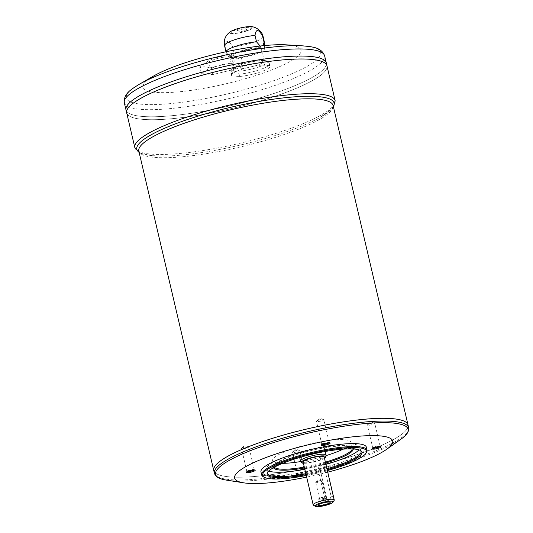 <?xml version="1.0" encoding="UTF-8"?>
<svg xmlns="http://www.w3.org/2000/svg" width="533" height="533" viewBox="0 0 533 533"><rect width="100%" height="100%" fill="white"/><g stroke="black" fill="none" stroke-linecap="round" stroke-linejoin="round"><path stroke-width="0.4" stroke-dasharray="2.67 2" d="M317.115 481.612A3.198 0.613 -13.2 0 1 321.759 480.859A3.198 0.613 -13.2 0 1 321.979 481.013A3.198 0.613 -13.2 0 1 320.613 481.872A3.198 0.613 -13.2 0 1 317.468 482.618A3.198 0.613 -13.2 0 1 315.749 482.472A3.198 0.613 -13.2 0 1 315.876 482.238A3.198 0.613 -13.2 0 1 317.115 481.612M318.061 420.324A3.804 0.733 -13.2 0 1 323.584 419.424A3.804 0.733 -13.2 0 1 323.844 419.611A3.804 0.733 -13.2 0 1 322.225 420.63A3.804 0.733 -13.2 0 1 318.481 421.523A3.804 0.733 -13.2 0 1 316.435 421.35A3.804 0.733 -13.2 0 1 316.589 421.07A3.804 0.733 -13.2 0 1 318.061 420.324M243.108 447.527A3.804 0.733 -13.2 0 1 248.631 446.627A3.804 0.733 -13.2 0 1 248.891 446.814A3.804 0.733 -13.2 0 1 247.272 447.833A3.804 0.733 -13.2 0 1 243.528 448.726A3.804 0.733 -13.2 0 1 241.482 448.546A3.804 0.733 -13.2 0 1 241.636 448.266A3.804 0.733 -13.2 0 1 243.108 447.527M294.016 451.224A3.804 0.733 -13.2 0 1 299.546 450.325A3.804 0.733 -13.2 0 1 299.799 450.512A3.804 0.733 -13.2 0 1 298.18 451.531A3.804 0.733 -13.2 0 1 294.436 452.424A3.804 0.733 -13.2 0 1 292.397 452.244A3.804 0.733 -13.2 0 1 292.544 451.964A3.804 0.733 -13.2 0 1 294.016 451.224M368.969 424.021A3.804 0.733 -13.2 0 1 374.499 423.122A3.804 0.733 -13.2 0 1 374.752 423.309A3.804 0.733 -13.2 0 1 373.133 424.328A3.804 0.733 -13.2 0 1 369.389 425.221A3.804 0.733 -13.2 0 1 367.35 425.041A3.804 0.733 -13.2 0 1 367.497 424.761A3.804 0.733 -13.2 0 1 368.969 424.021M334.151 500.407A10.827 2.079 -13.2 0 1 329.647 502.866A10.827 2.079 -13.2 0 1 313.471 505.257M317.921 468.94L324.857 498.495L328.035 501.247L329.227 501.087L331.093 496.236L324.157 466.675L321.659 463.983L320.566 464.143L317.921 468.94L320.007 469.093L326.942 498.648A3.864 3.231 -85.8 0 0 329.78 501.373A3.864 3.231 -85.8 0 0 333.178 496.39L326.243 466.828A3.864 3.231 -85.8 0 0 323.404 464.103A3.864 3.231 -85.8 0 0 320.007 469.093M324.204 457.101A10.827 2.079 -13.2 0 1 319.593 460.006A10.827 2.079 -13.2 0 1 308.94 462.551A10.827 2.079 -13.2 0 1 303.124 462.044M264.621 43.193A19.801 3.804 -13.2 0 1 256.166 48.303A19.801 3.804 -13.2 0 1 234.134 53.22L232.641 46.844C228.504 39.802 225.992 39.615 225.093 46.298L226.585 52.674A19.801 3.804 -13.2 0 1 226.119 52.221A19.801 3.804 -13.2 0 1 226.052 52.034A19.801 3.804 -13.2 0 1 226.039 51.761M268.978 63.307L269.518 65.606A19.801 3.804 -13.2 0 1 270.058 66.245A19.801 3.804 -13.2 0 1 260.004 72.115A19.801 3.804 -13.2 0 1 239.59 76.472L232.042 75.919A19.801 3.804 -13.2 0 1 231.502 75.286A19.801 3.804 -13.2 0 1 241.549 69.417A19.801 3.804 -13.2 0 1 261.969 65.059L261.43 62.761C263.175 59.529 265.687 59.709 268.978 63.307A19.801 3.804 -13.2 0 1 269.518 63.94A19.801 3.804 -13.2 0 1 261.083 69.25A19.801 3.804 -13.2 0 1 239.05 74.167C235.759 70.576 233.241 70.389 231.502 73.621A19.801 3.804 -13.2 0 1 230.962 72.988A19.801 3.804 -13.2 0 1 241.016 67.111A19.801 3.804 -13.2 0 1 261.43 62.761M232.042 75.919L231.502 73.621M239.59 76.472L239.05 74.167M251.003 26.65A11.913 2.292 -13.2 0 1 247.772 30.594A11.913 2.292 -13.2 0 1 233.521 33.619A11.913 2.292 -13.2 0 1 230.969 31.347M260.144 46.031L262.776 45.745M226.585 52.674C230.403 58.377 232.914 58.563 234.134 53.22M256.613 53.753A18.255 3.511 -13.2 0 1 228.917 57.371A18.255 3.511 -13.2 0 1 245.82 49.616A18.255 3.511 -13.2 0 1 264.408 49.049A18.255 3.511 -13.2 0 1 256.613 53.753M208.856 61.908A42.533 19.848 -97.3 0 0 203.766 63.687A42.533 19.848 -97.3 0 0 199.762 67.764A42.533 21.873 -109.9 0 1 211.494 68.617A42.533 41.721 158.5 0 1 232.328 63.614A42.533 19.848 82.7 0 1 241.429 57.757A42.533 21.873 70.1 0 0 236.159 56.118A42.533 21.873 70.1 0 0 229.69 56.904A42.533 41.721 -21.5 0 0 208.856 61.908L210.242 67.818L201.148 73.681L212.887 74.533L233.714 69.523L242.815 63.667L231.075 62.814L210.242 67.818M199.762 67.764L201.148 73.681M211.494 68.617L212.887 74.533M232.328 63.614L233.714 69.523M241.429 57.757L242.815 63.667M229.69 56.904L231.075 62.814M269.518 65.606L261.969 65.059M286.714 44.865A81.209 15.617 -13.2 0 1 266.447 71.902A81.209 15.617 -13.2 0 1 168.122 92.555A81.209 15.617 -13.2 0 1 153.411 76.132M405.28 421.763A99.758 19.181 -13.2 0 1 408.012 424.974A99.758 19.181 -13.2 0 1 365.518 451.718A99.758 19.181 -13.2 0 1 267.339 475.163A99.758 19.181 -13.2 0 1 213.773 470.532A99.771 19.181 -13.2 0 0 267.333 475.183A99.771 19.181 -13.2 0 0 365.531 451.731A99.771 19.181 -13.2 0 0 408.031 424.981A99.771 19.181 -13.2 0 1 365.525 451.718A99.771 19.181 -13.2 0 1 267.346 475.17A99.771 19.181 -13.2 0 1 213.76 470.539A99.758 19.181 -13.2 0 1 214.792 466.442M365.518 451.731A99.758 19.181 -13.2 0 1 267.339 475.176A99.758 19.181 -13.2 0 1 213.773 470.546A99.758 19.181 -13.2 0 1 306.515 429.092A99.758 19.181 -13.2 0 1 408.018 424.988A99.758 19.181 -13.2 0 1 365.518 451.731M327.742 472.165A81.209 15.617 -13.2 0 1 306.655 477.115M297.954 476.362A4.577 0.879 -13.2 0 1 297.234 475.882A4.577 0.879 -13.2 0 1 301.445 474.17A4.577 0.879 -13.2 0 1 305.975 473.83A4.577 0.879 -13.2 0 1 303.457 475.436A4.577 0.879 -13.2 0 1 297.954 476.362M366.378 447.214A54.139 10.407 -13.2 0 1 343.312 461.725A54.139 10.407 -13.2 0 1 290.025 474.45A54.139 10.407 -13.2 0 1 260.957 471.938M263.135 476.642A54.139 10.407 166.8 0 0 344.005 464.683A54.139 10.407 166.8 0 0 366.511 452.39M306.075 474.637A48.723 9.367 166.8 0 0 327.162 469.686M306.282 475.523A53.367 10.26 166.8 0 0 327.369 470.579M360.141 450.312A47.95 9.221 166.8 0 0 359.728 450.032A47.95 9.221 166.8 0 0 288.1 460.625A47.95 9.221 166.8 0 0 268.166 471.512A47.95 9.221 166.8 0 0 267.919 471.945M325.91 464.37A47.95 9.221 -13.2 0 1 304.829 469.313M268.785 471.005A47.95 9.221 -13.2 0 1 266.633 469.047A47.95 9.221 -13.2 0 1 311.212 449.119A47.95 9.221 -13.2 0 1 360.002 447.147A47.95 9.221 -13.2 0 1 358.949 449.859M305.869 473.744A47.95 9.221 166.8 0 0 326.949 468.8M353.266 448.979A40.994 7.882 166.8 0 0 352.1 447.414A40.994 7.882 166.8 0 0 290.871 456.468A40.994 7.882 166.8 0 0 273.829 465.769A40.994 7.882 166.8 0 0 273.482 467.688M304.51 467.967A40.994 7.882 166.8 0 0 325.596 463.024M352.293 448.926A40.222 7.735 166.8 0 0 352.3 448.173A40.222 7.735 166.8 0 0 351.194 446.874A40.222 7.735 166.8 0 0 291.125 455.755A40.222 7.735 166.8 0 0 274.402 464.889A40.222 7.735 166.8 0 0 273.989 466.542A40.222 7.735 166.8 0 0 274.335 467.214M326.089 455.602A40.222 7.735 -13.2 0 1 300.772 461.538M282.677 463.324A40.222 7.735 -13.2 0 1 272.603 460.632A40.222 7.735 -13.2 0 1 309.993 443.916A40.222 7.735 -13.2 0 1 350.914 442.263A40.222 7.735 -13.2 0 1 343.092 449.152M304.303 467.081A40.222 7.735 166.8 0 0 325.39 462.138M318.961 451.971A13.145 2.525 -13.2 0 1 306.015 455.062A13.145 2.525 -13.2 0 1 298.96 454.449A13.145 2.525 -13.2 0 1 311.179 448.986A13.145 2.525 -13.2 0 1 324.557 448.446A13.145 2.525 -13.2 0 1 318.961 451.971M326.129 455.275A13.145 2.525 -13.2 0 1 320.52 458.62A13.145 2.525 -13.2 0 1 300.592 461.265M324.49 458.3A12.585 2.418 -13.2 0 1 320.56 460.072A12.585 2.418 -13.2 0 1 303.404 463.25M325.476 500.527A4.097 0.786 -13.2 0 1 321.446 501.493A4.097 0.786 -13.2 0 1 319.24 501.3A4.097 0.786 -13.2 0 1 319.247 501.207A4.097 0.786 -13.2 0 1 323.051 499.594A4.097 0.786 -13.2 0 1 327.175 499.348A4.097 0.786 -13.2 0 1 327.222 499.428A4.097 0.786 -13.2 0 1 325.476 500.527M324.923 498.162A4.097 0.786 -13.2 0 1 320.886 499.128A4.097 0.786 -13.2 0 1 318.687 498.935A4.097 0.786 -13.2 0 1 322.498 497.229A4.097 0.786 -13.2 0 1 326.669 497.062A4.097 0.786 -13.2 0 1 324.923 498.162M320.926 497.869A3.198 0.613 166.8 0 0 319.567 498.728A3.198 0.613 166.8 0 0 322.818 498.595A3.198 0.613 166.8 0 0 325.79 497.269A3.198 0.613 166.8 0 0 324.071 497.122A3.198 0.613 166.8 0 0 320.926 497.869M323.458 59.609A102.849 19.774 -13.2 0 1 326.276 62.921A102.849 19.774 -13.2 0 1 282.457 90.497A102.869 19.781 -13.2 0 0 326.289 62.934A102.869 19.781 -13.2 0 1 282.47 90.497A102.869 19.781 -13.2 0 1 181.247 114.675A102.869 19.781 -13.2 0 1 125.995 109.905A102.869 19.781 -13.2 0 0 181.227 114.688A102.869 19.781 -13.2 0 0 282.47 90.51A102.849 19.774 -13.2 0 1 181.233 114.668A102.849 19.774 -13.2 0 1 126.008 109.891A102.849 19.774 -13.2 0 1 127.054 105.674M282.463 90.51A102.849 19.774 -13.2 0 1 181.233 114.688A102.849 19.774 -13.2 0 1 126.008 109.911A102.849 19.774 -13.2 0 1 221.628 67.171A102.849 19.774 -13.2 0 1 326.276 62.934A102.849 19.774 -13.2 0 1 282.463 90.51M324.144 62.554A102.849 19.774 -13.2 0 1 326.962 65.865A102.849 19.774 -13.2 0 1 283.15 93.442A102.869 19.781 -13.2 0 0 326.982 65.872A102.869 19.781 -13.2 0 1 283.156 93.442A102.869 19.781 -13.2 0 1 181.933 117.613A102.869 19.781 -13.2 0 1 126.681 112.843A102.849 19.774 -13.2 0 1 127.747 108.619M283.15 93.442A102.849 19.774 -13.2 0 1 181.926 117.613A102.849 19.774 -13.2 0 1 126.694 112.836L126.701 112.849A102.849 19.774 -13.2 0 1 222.314 70.109A102.849 19.774 -13.2 0 1 326.969 65.879A102.849 19.774 -13.2 0 1 283.15 93.455A102.849 19.774 -13.2 0 1 181.926 117.626A102.849 19.774 -13.2 0 1 126.701 112.849A102.869 19.781 -13.2 0 0 181.92 117.633A102.869 19.781 -13.2 0 0 283.163 93.455M244.287 30.648A5.417 1.039 -13.2 0 1 238.957 31.92A5.417 1.039 -13.2 0 1 236.046 31.667A5.417 1.039 -13.2 0 1 241.083 29.422A5.417 1.039 -13.2 0 1 246.592 29.195A5.417 1.039 -13.2 0 1 244.287 30.648A5.417 1.039 -13.2 0 1 238.951 31.907A5.417 1.039 -13.2 0 1 236.046 31.654A5.417 1.039 -13.2 0 1 241.076 29.402A5.417 1.039 -13.2 0 1 246.586 29.182A5.417 1.039 -13.2 0 1 244.281 30.634M246.992 30.827A10.367 1.992 -13.2 0 1 236.792 33.266A10.367 1.992 -13.2 0 1 231.229 32.786A10.367 1.992 -13.2 0 1 240.863 28.476A10.367 1.992 -13.2 0 1 251.403 28.049A10.367 1.992 -13.2 0 1 246.992 30.827M246.919 30.534A10.367 1.992 -13.2 0 1 236.719 32.973A10.367 1.992 -13.2 0 1 231.155 32.486A10.367 1.992 -13.2 0 1 240.789 28.182A10.367 1.992 -13.2 0 1 251.336 27.756A10.367 1.992 -13.2 0 1 246.919 30.534M255.087 53.646A15.47 2.971 -13.2 0 1 239.863 57.278A15.47 2.971 -13.2 0 1 231.562 56.565A15.47 2.971 -13.2 0 1 245.94 50.135A15.47 2.971 -13.2 0 1 261.676 49.496A15.47 2.971 -13.2 0 1 255.087 53.646M257.752 64.986A15.47 2.971 -13.2 0 1 242.522 68.617A15.47 2.971 -13.2 0 1 234.22 67.898A15.47 2.971 -13.2 0 1 234.88 66.712A15.47 2.971 -13.2 0 1 248.598 61.475A15.47 2.971 -13.2 0 1 263.215 60.062A15.47 2.971 -13.2 0 1 264.341 60.835A15.47 2.971 -13.2 0 1 257.752 64.986M380.002 446.474A3.804 0.733 166.8 0 0 380.129 446.214A3.804 0.733 166.8 0 0 380.022 446.094A3.804 0.733 166.8 0 0 374.339 446.934A3.804 0.733 166.8 0 0 372.76 447.793A3.804 0.733 166.8 0 0 372.72 447.953A3.804 0.733 166.8 0 0 372.947 448.126M299.386 474.13A3.804 0.733 166.8 0 0 297.807 474.996A3.804 0.733 166.8 0 0 297.767 475.156A3.804 0.733 166.8 0 0 298.407 475.396A3.804 0.733 166.8 0 0 302.637 474.736A3.804 0.733 166.8 0 0 305.176 473.417A3.804 0.733 166.8 0 0 305.069 473.291A3.804 0.733 166.8 0 0 299.386 474.13M254.141 469.973A3.804 0.733 166.8 0 0 254.261 469.72A3.804 0.733 166.8 0 0 254.161 469.593A3.804 0.733 166.8 0 0 248.478 470.439A3.804 0.733 166.8 0 0 246.899 471.299A3.804 0.733 166.8 0 0 246.859 471.458A3.804 0.733 166.8 0 0 247.085 471.632M329.094 442.776A3.804 0.733 166.8 0 0 329.214 442.517A3.804 0.733 166.8 0 0 329.114 442.397A3.804 0.733 166.8 0 0 323.431 443.236A3.804 0.733 166.8 0 0 321.852 444.096A3.804 0.733 166.8 0 0 321.812 444.255A3.804 0.733 166.8 0 0 322.039 444.429M225.093 46.298A19.801 3.804 -13.2 0 1 224.553 45.665M263.109 36.617A19.801 3.804 -13.2 0 1 254.674 41.927A19.801 3.804 -13.2 0 1 232.641 46.844M259.631 66.632A18.255 3.511 -13.2 0 1 239.05 71.182A18.255 3.511 -13.2 0 1 232.648 68.664A18.255 3.511 -13.2 0 1 248.838 62.488A18.255 3.511 -13.2 0 1 266.08 60.822A18.255 3.511 -13.2 0 1 259.631 66.632M333.378 106.7A101.317 19.481 -13.2 0 1 320.047 117.433C326.956 113.462 331.126 110.178 332.552 107.579L333.098 105.494A99.771 19.181 -13.2 0 1 290.592 132.244A99.771 19.181 -13.2 0 1 192.4 155.689A99.771 19.181 -13.2 0 1 138.827 151.059L140.239 152.685C142.671 154.377 147.868 155.469 155.823 155.956A101.317 19.481 -13.2 0 1 139.106 152.271M214.399 473.277A99.771 19.181 166.8 0 0 267.972 477.914A99.771 19.181 166.8 0 0 366.171 454.462A99.771 19.181 166.8 0 0 408.671 427.713M226.685 480.16A98.872 19.008 166.8 0 0 365.991 455.775A98.872 19.008 166.8 0 0 400.729 439.345M303.064 45.885A99.811 19.195 -13.2 0 1 278.153 79.117A99.811 19.195 -13.2 0 1 157.302 104.501A99.811 19.195 -13.2 0 1 139.22 84.314M124.329 102.802A102.869 19.781 166.8 0 0 179.561 107.579A102.869 19.781 166.8 0 0 280.804 83.408A102.869 19.781 166.8 0 0 324.624 55.825M134.829 147.581A102.869 19.781 166.8 0 0 190.068 152.365A102.869 19.781 166.8 0 0 291.304 128.186A102.869 19.781 166.8 0 0 335.124 100.604M333.451 107.013L332.006 108.779L320.047 117.433A101.317 19.481 -13.2 0 1 290.951 130.212A101.317 19.481 -13.2 0 1 155.823 155.956L141.258 153.517L139.18 152.578M324.157 466.675L326.243 466.828M324.857 498.495L326.942 498.648M331.093 496.236L333.178 496.39M325.79 497.269L321.979 481.013M319.567 498.728L315.749 482.472M329.214 442.517L323.844 419.611M321.812 444.255L316.435 421.35M254.261 469.72L248.891 446.814M246.859 471.458L241.482 448.546M305.176 473.417L299.799 450.512M297.767 475.156L292.397 452.244M380.129 446.214L374.752 423.309M372.72 447.953L367.35 425.041M231.502 75.286L230.962 72.988C230.916 70.616 231.475 69.177 232.648 68.664L234.88 66.712M270.058 66.245L269.518 63.94C268.505 61.795 267.359 60.755 266.08 60.822L263.215 60.062M264.408 49.049L264.535 45.572M228.917 57.371L226.119 52.221M361.041 451.578L360.002 447.147M267.673 473.477L266.633 469.047M352.3 448.173L350.914 442.263M273.989 466.542L272.603 460.632M325.27 451.484L324.557 448.446M299.673 457.487L298.96 454.449M319.247 501.207L317.974 505.197M327.175 499.348L330.094 502.353M327.222 499.428L326.669 497.062M319.24 501.3L318.687 498.935M236.159 56.118A46.404 46.404 0 0 0 203.766 63.687M264.341 60.835L261.676 49.496M234.22 67.898L231.562 56.565M274.402 464.889L273.829 465.769M351.194 446.874L352.1 447.414M268.166 471.512L267.593 472.391M359.728 450.032L360.634 450.572M321.659 463.976L323.404 464.103M328.035 501.247L329.78 501.373M372.76 447.793L372.187 448.679M380.022 446.094L380.928 446.627M374.499 423.122L370.542 421.989L367.497 424.761M297.807 474.996L297.234 475.882M305.069 473.291L305.975 473.83M299.546 450.325L295.588 449.192L292.544 451.964M246.899 471.299L246.326 472.185M254.161 469.593L255.06 470.133M248.631 446.627L244.674 445.495L241.636 448.266M321.852 444.096L321.279 444.982M329.114 442.397L330.014 442.93M323.584 419.424L319.627 418.292L316.589 421.07M321.759 480.859L318.434 479.907L315.876 482.238"/><path stroke-width="0.8" d="M315.283 506.33L313.471 505.257A10.827 2.079 -13.2 0 1 313.177 504.904A10.827 2.079 -13.2 0 1 323.245 500.407A10.827 2.079 -13.2 0 1 334.258 499.961A10.827 2.079 -13.2 0 1 334.151 500.407L333.005 502.173A9.281 1.786 -13.2 0 1 329.147 504.278A9.281 1.786 -13.2 0 1 315.283 506.33A9.281 1.786 -13.2 0 1 323.658 502.173A9.281 1.786 -13.2 0 1 333.005 502.173M313.177 504.904L303.124 462.044A10.827 2.079 -13.2 0 1 313.191 457.547A10.827 2.079 -13.2 0 1 324.204 457.101L334.258 499.961M226.039 51.761A19.801 3.804 -13.2 0 1 236.712 45.958A19.801 3.804 -13.2 0 1 256.52 41.807L255.021 35.438C255.92 28.755 258.432 28.942 262.569 35.984A19.801 3.804 -13.2 0 1 263.109 36.617C262.029 30.341 254.694 26.457 251.003 26.65A11.913 2.292 -13.2 0 0 230.969 31.347C225.606 34.865 223.467 39.635 224.553 45.665A19.801 3.804 -13.2 0 1 234.607 39.788A19.801 3.804 -13.2 0 1 255.021 35.438M262.776 45.745L264.062 42.36L262.569 35.984M264.062 42.36A19.801 3.804 -13.2 0 1 264.601 42.993A19.801 3.804 -13.2 0 1 264.621 43.193L264.535 45.572M256.52 41.807L260.144 46.031M153.411 76.132A81.209 15.617 -13.2 0 1 286.714 44.865L303.064 45.885A99.811 19.195 -13.2 0 0 139.22 84.314L153.411 76.132M408.031 424.981L408.671 427.713A99.771 19.181 166.8 0 0 355.098 423.082A99.771 19.181 166.8 0 0 256.906 446.527A99.771 19.181 166.8 0 0 214.399 473.277L213.76 470.546A99.771 19.181 -13.2 0 1 213.753 470.532A99.771 19.181 -13.2 0 1 306.508 429.072A99.771 19.181 -13.2 0 1 408.025 424.968A99.771 19.181 -13.2 0 1 408.031 424.974A99.771 19.181 -13.2 0 0 306.515 429.092A99.771 19.181 -13.2 0 0 213.76 470.546L138.827 151.059A99.771 19.181 -13.2 0 1 231.582 109.598A99.771 19.181 -13.2 0 1 333.098 105.494L408.025 424.968M214.792 466.442A99.758 19.181 -13.2 0 1 306.515 429.078A99.758 19.181 -13.2 0 1 405.28 421.763M306.655 477.115A81.209 15.617 -13.2 0 1 243.714 482.838A81.209 15.617 -13.2 0 1 310.099 444.375A81.209 15.617 -13.2 0 1 386.665 449.306A81.209 15.617 -13.2 0 1 358.136 462.804A81.209 15.617 -13.2 0 1 327.742 472.165M321.999 445.461A4.577 0.879 -13.2 0 1 321.279 444.982A4.577 0.879 -13.2 0 1 325.483 443.269A4.577 0.879 -13.2 0 1 330.014 442.93A4.577 0.879 -13.2 0 1 327.502 444.542A4.577 0.879 -13.2 0 1 321.999 445.461M247.046 472.664A4.577 0.879 -13.2 0 1 246.326 472.185A4.577 0.879 -13.2 0 1 250.53 470.472A4.577 0.879 -13.2 0 1 255.06 470.133A4.577 0.879 -13.2 0 1 252.549 471.738A4.577 0.879 -13.2 0 1 247.046 472.664M372.907 449.159A4.577 0.879 -13.2 0 1 372.187 448.679A4.577 0.879 -13.2 0 1 376.398 446.967A4.577 0.879 -13.2 0 1 380.928 446.627A4.577 0.879 -13.2 0 1 378.41 448.24A4.577 0.879 -13.2 0 1 372.907 449.159M261.65 474.89L260.957 471.938A54.139 10.407 -13.2 0 1 311.285 449.439A54.139 10.407 -13.2 0 1 366.378 447.214L367.07 450.165A54.139 10.407 166.8 0 0 337.995 447.653A54.139 10.407 166.8 0 0 284.715 460.379A54.139 10.407 166.8 0 0 261.65 474.89A54.139 10.407 166.8 0 0 263.135 476.642L264.042 477.175A53.367 10.26 166.8 0 0 306.282 475.523M327.369 470.579A53.367 10.26 166.8 0 0 365.938 453.277L366.511 452.39A54.139 10.407 166.8 0 0 367.07 450.165M327.162 469.686A48.723 9.367 166.8 0 0 360.634 450.572A48.723 9.367 166.8 0 0 287.853 461.331A48.723 9.367 166.8 0 0 267.593 472.391A48.723 9.367 166.8 0 0 306.075 474.637M365.938 453.277A53.367 10.26 166.8 0 0 342.299 448.106A53.367 10.26 166.8 0 0 285.308 461.145A53.367 10.26 166.8 0 0 264.042 477.175M326.949 468.8A47.95 9.221 166.8 0 0 340.614 464.436A47.95 9.221 166.8 0 0 361.041 451.578A47.95 9.221 166.8 0 0 360.141 450.312M358.949 449.859A47.95 9.221 -13.2 0 1 339.574 460.006A47.95 9.221 -13.2 0 1 325.91 464.37M304.829 469.313A47.95 9.221 -13.2 0 1 268.785 471.005M267.919 471.945A47.95 9.221 166.8 0 0 267.673 473.477A47.95 9.221 166.8 0 0 305.869 473.744M273.482 467.688A40.994 7.882 166.8 0 0 304.51 467.967M325.596 463.024A40.994 7.882 166.8 0 0 353.266 448.979M325.39 462.138A40.222 7.735 166.8 0 0 335.17 458.96A40.222 7.735 166.8 0 0 352.293 448.926M343.092 449.152A40.222 7.735 -13.2 0 1 333.785 453.043A40.222 7.735 -13.2 0 1 326.089 455.602M300.772 461.538A40.222 7.735 -13.2 0 1 282.677 463.324M274.335 467.214A40.222 7.735 166.8 0 0 304.303 467.081M303.404 463.25A12.585 2.418 -13.2 0 1 301.485 462.611L300.592 461.265A13.145 2.525 -13.2 0 1 300.519 461.098A13.145 2.525 -13.2 0 1 312.744 455.635A13.145 2.525 -13.2 0 1 326.116 455.095A13.145 2.525 -13.2 0 1 326.129 455.275L325.923 456.874A12.585 2.418 -13.2 0 1 324.49 458.3M301.485 462.611A12.585 2.418 -13.2 0 1 313.111 457.221A12.585 2.418 -13.2 0 1 325.923 456.874M327.495 504.158A6.263 1.206 -13.2 0 1 321.019 505.67A6.263 1.206 -13.2 0 1 317.974 505.197A6.263 1.206 -13.2 0 1 323.791 502.739A6.263 1.206 -13.2 0 1 330.094 502.353A6.263 1.206 -13.2 0 1 327.495 504.158M333.451 107.013L335.124 100.604A102.869 19.781 166.8 0 0 279.892 95.827A102.869 19.781 166.8 0 0 178.648 120.005A102.869 19.781 166.8 0 0 134.829 147.581L126.687 112.856A102.869 19.781 -13.2 0 1 222.314 70.109A102.869 19.781 -13.2 0 1 326.982 65.872A102.869 19.781 -13.2 0 0 326.976 65.859A102.869 19.781 -13.2 0 0 222.314 70.096A102.869 19.781 -13.2 0 0 126.681 112.836A102.869 19.781 -13.2 0 1 126.681 112.836L125.995 109.911A102.869 19.781 -13.2 0 1 125.995 109.898A102.869 19.781 -13.2 0 1 221.621 67.151A102.869 19.781 -13.2 0 1 326.289 62.921A102.869 19.781 -13.2 0 1 326.289 62.927L324.624 55.825A102.869 19.781 166.8 0 0 269.392 51.048A102.869 19.781 166.8 0 0 168.148 75.226A102.869 19.781 166.8 0 0 124.329 102.802C123.476 93.701 131.065 89.471 139.22 84.314M127.054 105.674A102.849 19.774 -13.2 0 1 221.621 67.158A102.849 19.774 -13.2 0 1 323.458 59.609M124.329 102.802L125.995 109.898A102.869 19.781 -13.2 0 1 221.628 67.165A102.869 19.781 -13.2 0 1 326.289 62.934L326.976 65.859M127.747 108.619A102.849 19.774 -13.2 0 1 222.314 70.096A102.849 19.774 -13.2 0 1 324.144 62.554M372.947 448.126A3.804 0.733 166.8 0 0 373.36 448.193A3.804 0.733 166.8 0 0 377.038 447.687A3.804 0.733 166.8 0 0 380.002 446.474M247.085 471.632A3.804 0.733 166.8 0 0 247.492 471.698A3.804 0.733 166.8 0 0 251.176 471.185A3.804 0.733 166.8 0 0 254.141 469.973M322.039 444.429A3.804 0.733 166.8 0 0 322.445 444.495A3.804 0.733 166.8 0 0 326.129 443.989A3.804 0.733 166.8 0 0 329.094 442.776M386.665 449.306L400.729 439.345A98.872 19.008 166.8 0 0 372.84 422.989A98.872 19.008 166.8 0 0 257.712 447.907A98.872 19.008 166.8 0 0 226.685 480.16C222.541 479.427 216.305 478.461 214.399 473.277M139.106 152.271A101.317 19.481 -13.2 0 1 231.022 107.22A101.317 19.481 -13.2 0 1 333.378 106.7M225.985 51.768L224.553 45.665M264.601 42.993L263.109 36.617M243.714 482.838L226.685 480.16M326.116 455.095L325.27 451.484M300.519 461.098L299.673 457.487M335.124 100.604L326.982 65.872M324.624 55.825C321.339 47.29 312.658 46.877 303.064 45.885M139.18 152.578L134.829 147.581M408.671 427.713C409.271 433.209 404.094 436.847 400.729 439.345"/></g></svg>
